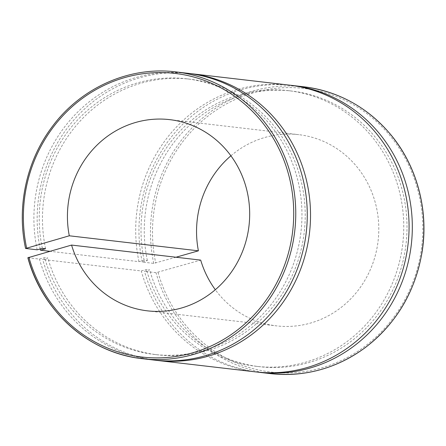 <?xml version="1.0" encoding="UTF-8"?>
<svg xmlns="http://www.w3.org/2000/svg" width="446" height="446" viewBox="0 0 446 446"><rect width="100%" height="100%" fill="white"/><g stroke="black" fill="none" stroke-linecap="round" stroke-linejoin="round"><path stroke-width="0.33" stroke-dasharray="2.23 1.67" d="M27.847 257.716L39.449 259.093L44.6 257.621L47.856 258L42.704 259.472L141.248 270.951L146.394 269.479L149.65 269.858L144.498 271.33L156.016 272.673L200.689 260.107M176.003 257.231L153.742 263.391L142.224 262.047L147.375 260.575L144.119 260.196L138.968 261.668L49.829 251.288M138.968 261.668A144.376 136.582 96.6 0 1 289.086 85.091M255.681 371.903A144.376 136.582 96.6 0 1 141.248 270.951M144.119 260.196A138.762 131.269 96.6 0 1 288.439 90.666A138.762 131.269 96.6 0 1 402.771 243.683A138.762 131.269 96.6 0 1 256.333 366.322A138.762 131.269 96.6 0 1 146.394 269.479M40.173 248.957A144.376 136.582 96.6 0 1 188.92 73.434M155.515 360.223A144.376 136.582 96.6 0 1 42.704 259.472M45.576 248.717A138.762 131.269 96.6 0 1 189.896 79.187A138.762 131.269 96.6 0 1 304.233 232.204A138.762 131.269 96.6 0 1 157.789 354.849A138.762 131.269 96.6 0 1 47.856 258M42.325 248.338A138.762 131.269 96.6 0 1 186.645 78.808A138.762 131.269 96.6 0 1 300.978 231.825A138.762 131.269 96.6 0 1 154.539 354.47A138.762 131.269 96.6 0 1 44.6 257.621M37.174 249.81A144.376 136.582 96.6 0 1 187.292 73.233M153.887 360.045A144.376 136.582 96.6 0 1 39.449 259.093M142.224 262.047A144.376 136.582 96.6 0 1 290.714 85.286M257.309 372.081A144.376 136.582 96.6 0 1 144.498 271.33M230.911 155.799A96.252 91.056 96.6 0 1 298.809 134.67A96.252 91.056 96.6 0 1 378.113 240.812A96.252 91.056 96.6 0 1 276.537 325.881A96.252 91.056 96.6 0 1 215.318 289.71M147.375 260.575A138.762 131.269 96.6 0 1 291.695 91.045A138.762 131.269 96.6 0 1 406.027 244.062A138.762 131.269 96.6 0 1 259.583 366.701A138.762 131.269 96.6 0 1 149.65 269.858M175.774 71.89A144.376 136.582 -83.4 0 0 25.656 248.472M153.742 263.391A144.376 136.582 96.6 0 1 303.86 86.808M270.454 373.62A144.376 136.582 96.6 0 1 156.016 272.673M158.007 272.311A142.77 135.066 -83.4 0 0 383.443 329.655A142.77 135.066 -83.4 0 0 325.318 92.757A142.77 135.066 -83.4 0 0 155.726 263.029M154.539 354.47L157.789 354.849M186.645 78.808L189.896 79.187M256.333 366.322L259.583 366.701M288.439 90.666L291.695 91.045M147.42 310.84L276.537 325.881M169.692 119.634L298.809 134.67"/><path stroke-width="0.67" d="M215.318 289.71A96.252 91.056 96.6 0 1 200.689 260.107L71.572 245.071L27.936 257.755A144.376 136.582 -83.4 0 0 142.369 358.701A144.376 136.582 -83.4 0 0 294.739 231.1A144.376 136.582 -83.4 0 0 175.774 71.89L187.292 73.233A144.376 136.582 96.6 0 1 306.251 232.438A144.376 136.582 96.6 0 1 153.887 360.045L142.369 358.701C89.339 353.215 42.264 311.687 27.847 257.721M49.829 251.288L40.43 250.189L45.576 248.717L42.325 248.338L37.174 249.81L25.656 248.472L69.292 235.789L198.409 250.825L176.003 257.231M25.656 248.472L25.567 248.433C16.502 206.732 26.476 160.828 51.937 127.043C80.704 87.745 129.368 66.064 175.774 71.89M188.92 73.434A144.376 136.582 96.6 0 1 190.548 73.612L289.086 85.091A144.376 136.582 96.6 0 1 408.051 244.296A144.376 136.582 96.6 0 1 255.681 371.903L157.143 360.424A144.376 136.582 96.6 0 1 155.515 360.223M40.43 250.189A144.376 136.582 96.6 0 1 40.173 248.957M190.548 73.612A144.376 136.582 96.6 0 1 309.507 232.818A144.376 136.582 96.6 0 1 157.143 360.424M290.714 85.286A144.376 136.582 96.6 0 1 292.342 85.47A144.376 136.582 96.6 0 1 411.301 244.676A144.376 136.582 96.6 0 1 258.936 372.282A144.376 136.582 96.6 0 1 257.309 372.081M198.409 250.825A96.252 91.056 96.6 0 1 230.911 155.799M69.292 235.789A96.252 91.056 96.6 0 1 169.692 119.634A96.252 91.056 96.6 0 1 249.002 225.771A96.252 91.056 96.6 0 1 147.42 310.84A96.252 91.056 96.6 0 1 71.572 245.071M303.86 86.808A144.376 136.582 96.6 0 1 422.819 246.019A144.376 136.582 96.6 0 1 270.454 373.62C304.941 377.199 336.546 368.524 365.257 347.607C396.505 323.484 415.482 291.4 422.195 251.343C428.723 209.888 416.921 166.007 390.808 134.714C367.604 107.285 338.62 91.319 303.86 86.808L292.342 85.47M26.609 247.987A142.77 135.066 96.6 0 1 196.201 77.716A142.77 135.066 96.6 0 1 254.332 314.62A142.77 135.066 96.6 0 1 28.89 257.27M258.936 372.282L270.454 373.62"/></g></svg>
